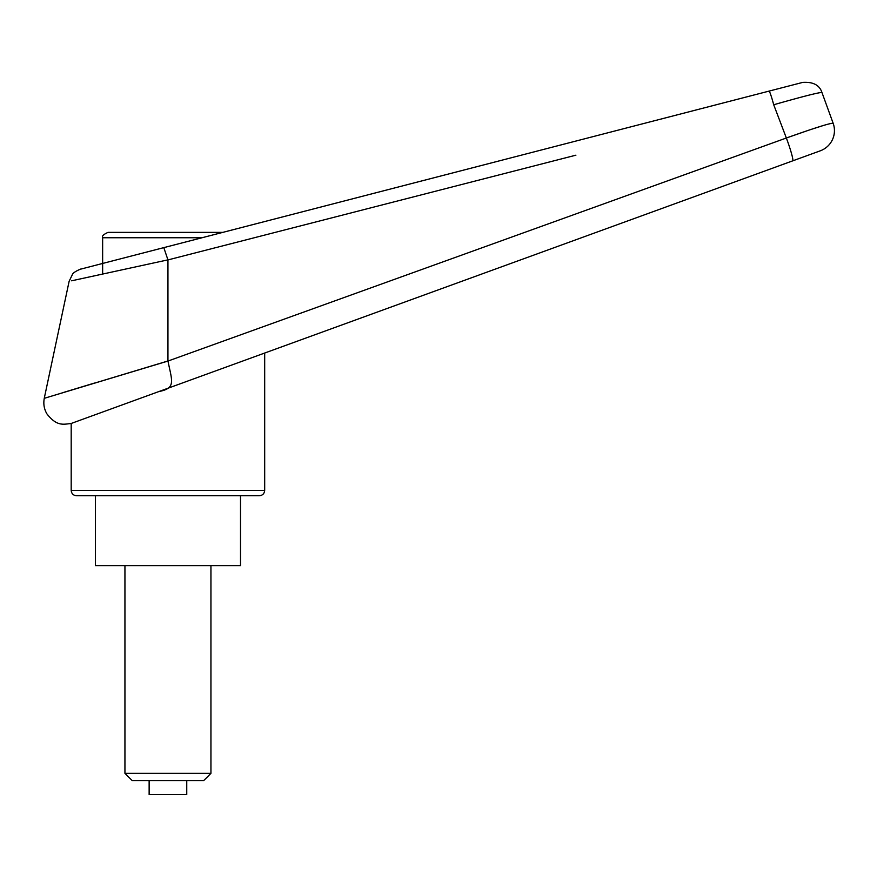 <?xml version="1.0" encoding="UTF-8"?>
<svg xmlns="http://www.w3.org/2000/svg" width="877" height="877" viewBox="0 0 877 877"><rect width="100%" height="100%" fill="white"/><g stroke="black" fill="none" stroke-linecap="round" stroke-linejoin="round"><path stroke-width="1.32" d="M832.196 120.631L833.15 123.262A21.497 21.497 0 0 1 820.302 150.811L264.69 353.036L264.69 490.375L71.19 490.375L71.19 423.47L820.302 150.811A21.497 21.497 0 0 0 833.15 123.262C830.344 122.977 814.744 127.899 786.351 138.007L167.956 361.061L44.256 398.322L167.945 360.984L167.945 259.921L575.904 155.185M163.9 247.61L80.87 269.086C82.822 268.11 73.24 271.826 72.418 274.479L69.119 281.342L44.256 398.322M63.297 392.512L94.442 383.063M71.19 490.375C71.508 493.641 73.306 495.439 76.573 495.757L259.318 495.757C262.585 495.439 264.372 493.641 264.69 490.375M193.083 232.383L222.802 232.383L233.249 229.675M155.372 232.383L222.802 232.383L769.041 91.109A16.126 1.118 75.5 0 1 773.711 104.758C802.608 96.547 818.679 92.447 821.935 92.469C819.535 85.102 813.143 81.747 802.751 82.394L102.642 263.451L163.802 247.632L167.935 259.866L71.607 280.804L167.935 259.866M158.858 391.559C176.014 388.237 172.166 381.572 167.956 361.061M773.711 104.758A27188.776 15459.076 73.2 0 1 786.351 138.007L808.791 130.18M810.304 129.675L823.81 125.356M769.041 91.109L802.751 82.394M825.005 100.888L828.359 110.107L825.005 100.888A5078.367 5078.367 69.9 0 0 821.935 92.469M833.15 123.262L828.359 110.107M95.385 495.757L95.385 565.632L240.506 565.632L240.506 495.757M202.017 237.755L102.642 237.755L102.642 274.019M167.945 232.383L108.014 232.383C103.464 234.422 101.677 236.209 102.642 237.755M132.219 780.629L124.94 773.361L210.94 773.361L203.672 780.629L132.219 780.629M124.94 773.361L124.94 565.632M210.94 565.632L210.94 773.361M149.134 780.629L149.134 794.606L186.757 794.606L186.757 780.629M792.665 160.875A21.497 1.897 -110 0 0 786.351 138.007M44.278 398.333C43.225 403.826 44.091 409 46.898 413.856C56.764 426.408 62.947 424.424 71.19 423.47"/></g></svg>
